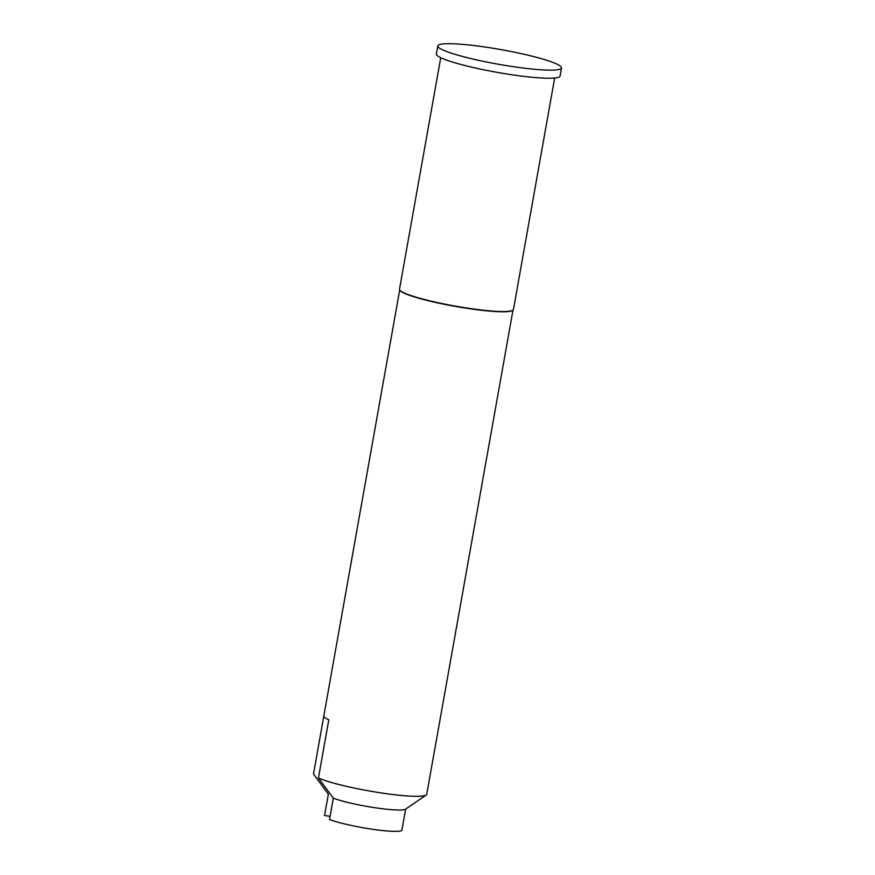 <?xml version="1.0" encoding="UTF-8"?>
<svg xmlns="http://www.w3.org/2000/svg" width="875" height="875" viewBox="0 0 875 875"><rect width="100%" height="100%" fill="white"/><g stroke="black" fill="none" stroke-linecap="round" stroke-linejoin="round"><path stroke-width="1.31" d="M511.405 66.391A62.825 7.427 -169.9 0 1 437.806 45.905A62.825 7.427 -169.9 0 1 487.9 47.447A62.825 7.427 -169.9 0 1 561.498 67.933A62.825 7.427 -169.9 0 1 511.405 66.391M561.498 67.933L560.066 76.016A62.825 7.427 -169.9 0 1 509.961 74.473A62.825 7.427 -169.9 0 1 436.362 53.977L437.806 45.905M554.673 77.995L513.439 309.498A57.859 6.847 -169.9 0 1 512.892 310.231L512.509 310.483A57.531 6.803 -169.9 0 1 467.173 308.35A57.531 6.803 -169.9 0 1 400.028 290.456L399.766 290.073A57.859 6.847 -169.9 0 1 399.503 289.198L440.737 57.706M512.892 310.231A57.859 6.847 -169.9 0 1 467.294 308.077A57.859 6.847 -169.9 0 1 399.766 290.073M323.816 716.078L313.502 773.992L328.355 794.172L324.548 815.511L330.061 816.342M512.98 310.155L437.106 736.116A57.531 6.803 -169.9 0 1 437.073 736.247L426.705 794.434A57.531 6.803 -169.9 0 1 426.202 795.025A57.531 6.803 -169.9 0 1 380.866 792.881A57.531 6.803 -169.9 0 1 318.445 777.984L328.803 719.797A57.531 6.803 -169.9 0 1 323.827 715.936L399.7 289.975M426.202 795.025L405.639 809.156A39.681 4.692 -169.9 0 1 374.412 807.647A39.681 4.692 -169.9 0 1 333.298 798.164L318.445 777.984M405.639 809.156L401.833 830.484A39.681 4.692 -169.9 0 1 370.617 828.986A39.681 4.692 -169.9 0 1 329.503 819.503L333.298 798.164"/></g></svg>
